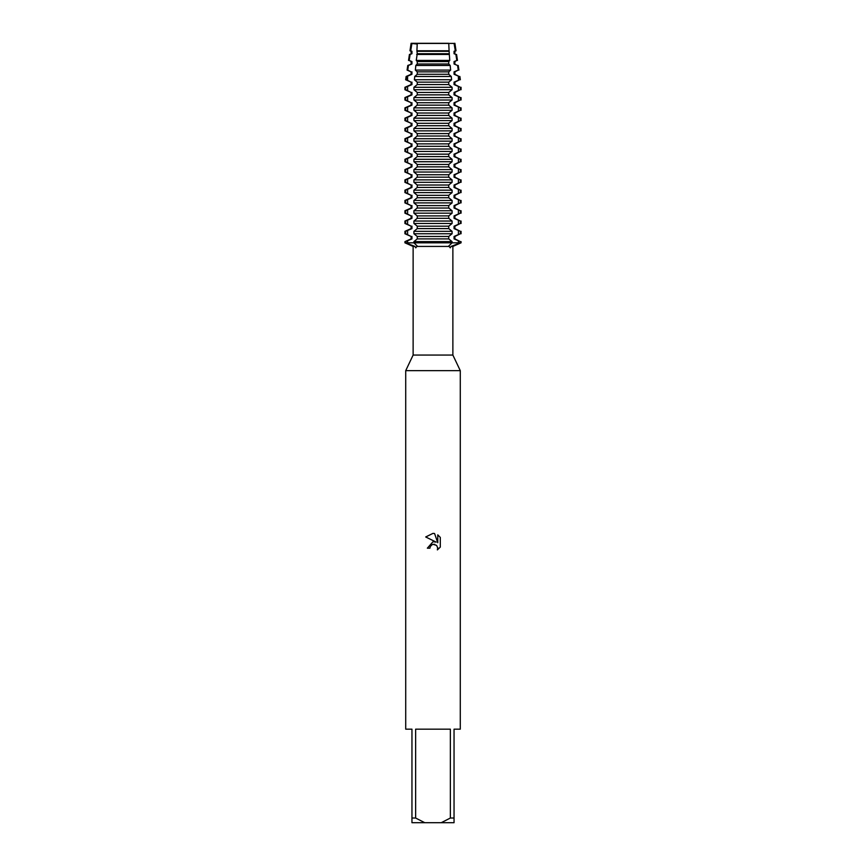 <?xml version="1.0" encoding="UTF-8"?>
<svg xmlns="http://www.w3.org/2000/svg" width="866" height="866" viewBox="0 0 866 866"><rect width="100%" height="100%" fill="white"/><g stroke="black" fill="none" stroke-linecap="round" stroke-linejoin="round"><path stroke-width="1.3" d="M454.087 43.43L455.3 50.791L454.055 51.278L454.055 53.714L455.884 54.45L456.815 60.436L454.055 61.573L454.055 63.997L457.573 65.459L458.255 70.092L454.055 71.856L454.055 74.292L459.197 76.479L459.673 79.748L454.055 82.14L454.055 84.576L460.355 87.293L460.355 89.718L454.055 92.435L454.055 94.87L460.355 97.577L460.355 100.012L454.055 102.718L454.055 105.154L460.355 107.86L460.355 110.296L454.055 113.013L454.055 115.438L460.355 118.155L460.355 120.591L454.055 123.297L454.055 125.732L460.355 128.439L460.355 130.874L454.055 133.581L454.055 136.016L460.355 138.733L460.355 141.158L454.055 143.875L454.055 146.311L460.355 149.017L460.355 151.453L454.055 154.159L454.055 156.594L460.355 159.301L460.355 161.736L454.055 164.453L454.055 166.878L460.355 169.595L460.355 172.031L454.055 174.737L454.055 177.173L460.355 179.879L460.355 182.315L454.055 185.021L454.055 187.457L460.355 190.174L460.355 192.598L454.055 195.315L454.055 197.751L460.355 200.457L460.355 202.893L454.055 205.599L454.055 208.035L460.355 210.741L460.355 213.177L454.055 215.894L454.055 218.319L460.355 221.036L460.355 223.471L454.055 226.178L454.055 228.613L460.355 231.319L460.355 233.755L454.055 236.461L454.055 238.897L460.355 241.614L460.355 242.826L452.084 242.826L460.355 242.826L451.067 246.431L450.212 247.838L448.805 245.966L452.084 242.826L452.084 241.614L413.916 241.614L413.916 242.826L417.195 245.966L415.788 247.838L414.933 246.431L405.645 242.826L452.084 242.826L405.645 242.826L405.645 241.614L404.942 241.614L411.101 238.897L411.101 236.461L404.942 233.755L405.645 233.755L405.645 231.319L404.942 231.319L411.101 228.613L411.101 226.178L404.942 223.471L405.645 223.471L405.645 221.036L404.942 221.036L411.101 218.319L411.101 215.894L404.942 213.177L405.645 213.177L405.645 210.741L404.942 210.741L411.101 208.035L411.101 205.599L404.942 202.893L405.645 202.893L405.645 200.457L404.942 200.457L411.101 197.751L411.101 195.315L404.942 192.598L405.645 192.598L405.645 190.174L404.942 190.174L411.101 187.457L411.101 185.021L404.942 182.315L405.645 182.315L405.645 179.879L404.942 179.879L411.101 177.173L411.101 174.737L404.942 172.031L405.645 172.031L405.645 169.595L404.942 169.595L411.101 166.878L411.101 164.453L404.942 161.736L405.645 161.736L405.645 159.301L404.942 159.301L411.101 156.594L411.101 154.159L404.942 151.453L405.645 151.453L405.645 149.017L404.942 149.017L411.101 146.311L411.101 143.875L404.942 141.158L405.645 141.158L405.645 138.733L404.942 138.733L411.101 136.016L411.101 133.581L404.942 130.874L405.645 130.874L405.645 128.439L404.942 128.439L411.101 125.732L411.101 123.297L404.942 120.591L405.645 120.591L405.645 118.155L404.942 118.155L411.101 115.438L411.101 113.013L404.942 110.296L405.645 110.296L405.645 107.86L404.942 107.86L411.101 105.154L411.101 102.718L404.942 100.012L405.645 100.012L405.645 97.577L404.942 97.577L411.101 94.87L411.101 92.435L404.942 89.718L405.645 89.718L405.645 87.293L404.942 87.293L411.101 84.576L411.101 82.14L405.645 79.748L406.327 79.748L406.804 76.479L406.132 76.479L411.101 74.292L411.101 71.856L407.085 70.092L407.745 70.092L408.427 65.459L407.778 65.459L411.945 63.997L411.945 61.573L409.185 60.436L410.116 54.45L409.434 54.45L411.945 53.714L411.945 51.278L410.7 50.791L411.913 43.43M411.101 43.43L417.228 44.036L411.945 43.3L454.899 43.43M454.055 43.43L454.899 43.3M414.933 246.431L413.125 246.431L413.125 355.06L452.875 355.06L460.279 370.648L460.279 729.172L454.044 729.172L454.044 818.024L450.363 818.024L441.249 822.7L454.044 822.7L454.044 818.024M451.067 246.431L452.875 246.431L452.875 355.06M416.795 246.431L449.205 246.431M413.125 355.06L405.721 370.648L460.279 370.648M432.426 544.498L430.348 546.403L429.937 548.178L427.349 548.178L433 541.726L436.128 542.105L425.704 536.963L433 533.369L434.58 533.543L437.763 542.711L437.763 534.863L440.296 537.418L440.296 547.096L437.362 549.91L437.774 548.156L436.626 545.385L433 544.324L434.786 544.346M441.249 822.7L424.751 822.7L415.637 818.024L415.637 729.172L450.363 729.172L450.363 818.024M429.937 548.178L430.196 546.738M437.72 547.518L437.362 549.91L440.296 547.096M440.296 537.418L437.763 534.863M434.58 533.543L433.238 533.38M433 533.369L425.704 536.974M460.355 242.826L461.058 242.826L460.355 242.826M404.942 241.614L404.942 242.826L413.125 246.431M405.721 370.648L405.721 729.172L411.956 729.172L411.956 822.7L424.751 822.7M411.956 818.024L415.637 818.024M416.903 50.791L417.25 43.43L448.75 43.441L417.26 43.3L448.74 43.3L449.097 50.791L416.903 50.791L417.26 53.714L416.243 60.436L417.26 61.573L417.26 63.997L415.81 65.459L415.377 70.092L417.26 71.856L417.26 74.292L414.727 76.479L414.392 79.748L417.26 82.14L417.26 84.576L413.916 87.293L413.916 89.718L417.26 92.435L417.26 94.87L413.916 97.577L413.916 100.012L417.26 102.718L417.26 105.154L413.916 107.86L413.916 110.296L417.26 113.013L417.26 115.438L413.916 118.155L413.916 120.591L417.26 123.297L417.26 125.732L413.916 128.439L413.916 130.874L417.26 133.581L417.26 136.016L413.916 138.733L413.916 141.158L417.26 143.875L417.26 146.311L413.916 149.017L413.916 151.453L417.26 154.159L417.26 156.594L413.916 159.301L413.916 161.736L417.26 164.453L417.26 166.878L413.916 169.595L413.916 172.031L417.26 174.737L417.26 177.173L413.916 179.879L413.916 182.315L417.26 185.021L417.26 187.457L413.916 190.174L413.916 192.598L417.26 195.315L417.26 197.751L413.916 200.457L413.916 202.893L417.26 205.599L417.26 208.035L413.916 210.741L413.916 213.177L417.26 215.894L417.26 218.319L413.916 221.036L413.916 223.471L417.26 226.178L417.26 228.613L413.916 231.319L413.916 233.755L417.26 236.461L417.26 238.897L413.916 241.614M411.101 43.3L411.945 43.43M413.916 89.718L452.084 89.718L452.084 87.293L413.916 87.293M413.916 100.012L452.084 100.012L452.084 97.577L413.916 97.577M413.916 110.296L452.084 110.296L452.084 107.86L413.916 107.86M413.916 120.591L452.084 120.591L452.084 118.155L413.916 118.155M413.916 130.874L452.084 130.874L452.084 128.439L413.916 128.439M413.916 141.158L452.084 141.158L452.084 138.733L413.916 138.733M413.916 151.453L452.084 151.453L452.084 149.017L413.916 149.017M413.916 161.736L452.084 161.736L452.084 159.301L413.916 159.301M413.916 172.031L452.084 172.031L452.084 169.595L413.916 169.595M413.916 182.315L452.084 182.315L452.084 179.879L413.916 179.879M413.916 192.598L452.084 192.598L452.084 190.174L413.916 190.174M413.916 202.893L452.084 202.893L452.084 200.457L413.916 200.457M413.916 213.177L452.084 213.177L452.084 210.741L413.916 210.741M413.916 223.471L452.084 223.471L452.084 221.036L413.916 221.036M416.243 60.436L449.757 60.436L449.324 54.45L416.676 54.45M415.377 70.092L450.623 70.092L450.19 65.459L415.81 65.459M414.392 79.748L451.608 79.748L451.273 76.479L414.727 76.479M411.101 71.856L407.745 70.092M458.255 70.092L454.899 71.856L454.899 74.292L459.197 76.479M454.055 71.856L454.899 71.856M411.101 74.292L411.945 74.292L411.945 71.856M454.055 74.292L454.899 74.292M408.427 65.459L411.945 63.997M454.055 63.997L457.573 65.459M406.804 76.479L411.945 74.292M411.101 63.997L411.101 61.573L411.945 61.573M454.055 61.573L454.899 61.573L454.899 63.997M411.101 61.573L409.185 60.436M456.815 60.436L454.899 61.573M411.101 82.14L406.327 79.748M459.673 79.748L454.899 82.14L454.899 84.576L460.355 87.293M454.055 82.14L454.899 82.14M410.116 54.45L411.945 53.714M454.055 53.714L455.884 54.45M411.101 84.576L411.945 84.576L411.945 82.14M454.055 84.576L454.899 84.576M411.101 53.714L411.101 51.278L411.945 51.278M454.055 51.278L454.899 51.278L454.899 53.714M411.101 51.278L409.975 50.791L410.7 50.791M455.3 50.791L456.025 50.791L454.899 51.278M405.645 87.293L411.945 84.576M411.101 92.435L405.645 89.718M460.355 89.718L454.899 92.435L454.899 94.87L460.355 97.577M454.055 92.435L454.899 92.435M411.101 94.87L411.945 94.87L411.945 92.435M454.055 94.87L454.899 94.87M405.645 97.577L411.945 94.87M411.101 102.718L405.645 100.012M460.355 100.012L454.899 102.718L454.899 105.154L460.355 107.86M454.055 102.718L454.899 102.718M411.101 105.154L411.945 105.154L411.945 102.718M454.055 105.154L454.899 105.154M405.645 107.86L411.945 105.154M411.101 113.013L405.645 110.296M460.355 110.296L454.899 113.013L454.899 115.438L460.355 118.155M454.055 113.013L454.899 113.013M411.101 115.438L411.945 115.438L411.945 113.013M454.055 115.438L454.899 115.438M405.645 118.155L411.945 115.449M411.101 123.297L405.645 120.591M460.355 120.591L454.899 123.297L454.899 125.732L460.355 128.439M454.055 123.297L454.899 123.297M411.101 125.732L411.945 125.732L411.945 123.297M454.055 125.732L454.899 125.732M405.645 128.439L411.945 125.732M411.101 133.581L405.645 130.874M460.355 130.874L454.899 133.581L454.899 136.016L460.355 138.733M454.055 133.581L454.899 133.581M411.101 136.016L411.945 136.016L411.945 133.581M454.055 136.016L454.899 136.016M405.645 138.733L411.945 136.016M411.101 143.875L405.645 141.158M460.355 141.158L454.899 143.875L454.899 146.311L460.355 149.017M454.055 143.875L454.899 143.875M411.101 146.311L411.945 146.311L411.945 143.875M454.055 146.311L454.899 146.311M405.645 149.017L411.945 146.311M411.101 154.159L405.645 151.453M460.355 151.453L454.899 154.159L454.899 156.594L460.355 159.301M454.055 154.159L454.899 154.159M411.101 156.594L411.945 156.594L411.945 154.159M454.055 156.594L454.899 156.594M405.645 159.301L411.945 156.594M411.101 164.453L405.645 161.736M460.355 161.736L454.899 164.453L454.899 166.878L460.355 169.595M454.055 164.453L454.899 164.453M411.101 166.878L411.945 166.878L411.945 164.453M454.055 166.878L454.899 166.878M405.645 169.595L411.945 166.878M411.101 174.737L405.645 172.031M460.355 172.031L454.899 174.737L454.899 177.173L460.355 179.879M454.055 174.737L454.899 174.737M411.101 177.173L411.945 177.173L411.945 174.737M454.055 177.173L454.899 177.173M405.645 179.879L411.945 177.173M411.101 185.021L405.645 182.315M460.355 182.315L454.899 185.021L454.899 187.457L460.355 190.174M454.055 185.021L454.899 185.021M411.101 187.457L411.945 187.457L411.945 185.021M454.055 187.457L454.899 187.457M405.645 190.174L411.945 187.457M411.101 195.315L405.645 192.598M460.355 192.598L454.899 195.315L454.899 197.751L460.355 200.457M454.055 195.315L454.899 195.315M411.101 197.751L411.945 197.751L411.945 195.315M454.055 197.751L454.899 197.751M405.645 200.457L411.945 197.751M411.101 205.599L405.645 202.893M460.355 202.893L454.899 205.599L454.899 208.035L460.355 210.741M454.055 205.599L454.899 205.599M411.101 208.035L411.945 208.035L411.945 205.599M454.055 208.035L454.899 208.035M405.645 210.741L411.945 208.035M411.101 215.894L405.645 213.177M460.355 213.177L454.899 215.894L454.899 218.319L460.355 221.036M454.055 215.894L454.899 215.894M411.101 218.319L411.945 218.319L411.945 215.894M454.055 218.319L454.899 218.319M405.645 221.036L411.945 218.319M411.101 226.178L405.645 223.471M460.355 223.471L454.899 226.178L454.899 228.613L460.355 231.319M454.055 226.178L454.899 226.178M411.101 228.613L411.945 228.613L411.945 226.178M454.055 228.613L454.899 228.613M405.645 231.319L411.945 228.613M413.916 233.755L452.084 233.755L452.084 231.319L413.916 231.319M411.101 236.461L405.645 233.755M460.355 233.755L454.899 236.461L454.899 238.897L460.355 241.614M454.055 236.461L454.899 236.461M411.101 238.897L411.945 238.897L411.945 236.461M454.055 238.897L454.899 238.897M405.645 241.614L411.945 238.897M452.084 241.614L448.74 238.897L448.74 236.461L452.084 233.755M452.084 231.319L448.74 228.613L448.74 226.178L452.084 223.471M452.084 221.036L448.74 218.319L448.74 215.894L452.084 213.177M452.084 210.741L448.74 208.035L448.74 205.599L452.084 202.893M452.084 200.457L448.74 197.751L448.74 195.315L452.084 192.598M452.084 190.174L448.74 187.457L448.74 185.021L452.084 182.315M452.084 179.879L448.74 177.173L448.74 174.737L452.084 172.031M452.084 169.595L448.74 166.878L448.74 164.453L452.084 161.736M452.084 159.301L448.74 156.594L448.74 154.159L452.084 151.453M452.084 149.017L448.74 146.311L448.74 143.875L452.084 141.158M452.084 138.733L448.74 136.016L448.74 133.581L452.084 130.874M452.084 128.439L448.74 125.732L448.74 123.297L452.084 120.591M452.084 118.155L448.74 115.449L448.74 113.013L452.084 110.296M452.084 107.86L448.74 105.154L448.74 102.718L452.084 100.012M452.084 97.577L448.74 94.87L448.74 92.435L452.084 89.718M452.084 87.293L448.74 84.576L448.74 82.14L451.608 79.748M451.273 76.479L448.74 74.292L448.74 71.856L450.623 70.092M450.19 65.459L448.74 63.997L448.74 61.573L449.757 60.436M449.324 54.45L449.097 50.791M417.26 238.897L448.74 238.897M417.26 236.461L448.74 236.461M417.26 228.613L448.74 228.613M417.26 226.178L448.74 226.178M417.26 51.278L448.74 51.278M417.26 53.714L448.74 53.714M417.26 61.573L448.74 61.573M417.26 63.997L448.74 63.997M417.26 71.856L448.74 71.856M417.26 74.292L448.74 74.292M417.26 82.14L448.74 82.14M417.26 84.576L448.74 84.576M417.26 92.435L448.74 92.435M417.26 94.87L448.74 94.87M417.26 102.718L448.74 102.718M417.26 105.154L448.74 105.154M417.26 113.013L448.74 113.013M417.26 115.438L448.74 115.438M417.26 123.297L448.74 123.297M417.26 125.732L448.74 125.732M417.26 133.581L448.74 133.581M417.26 136.016L448.74 136.016M417.26 143.875L448.74 143.875M417.26 146.311L448.74 146.311M417.26 154.159L448.74 154.159M417.26 156.594L448.74 156.594M417.26 164.453L448.74 164.453M417.26 166.878L448.74 166.878M417.26 174.737L448.74 174.737M417.26 177.173L448.74 177.173M417.26 185.021L448.74 185.021M417.26 187.457L448.74 187.457M417.26 195.315L448.74 195.315M417.26 197.751L448.74 197.751M417.26 205.599L448.74 205.599M417.26 208.035L448.74 208.035M417.26 215.894L448.74 215.894M417.26 218.319L448.74 218.319M458.406 240.737L458.406 242.826A14.376 12.449 -90 0 0 458.439 243.692M407.594 240.737L407.594 242.826A14.376 12.449 -90 0 1 407.561 243.692M407.594 234.632L407.594 230.443M407.594 224.348L407.594 220.159M407.594 214.054L407.594 209.864M407.594 203.77L407.594 199.581M407.594 193.486L407.594 189.297M407.594 183.191L407.594 179.002M407.594 172.908L407.594 168.718M407.594 162.613L407.594 158.424M407.594 152.329L407.594 148.14M407.594 142.046L407.594 137.856M407.594 131.751L407.594 127.562M407.594 121.467L407.594 117.278M407.594 111.173L407.594 106.983M407.594 100.889L407.594 96.7M407.594 90.605L407.594 86.416M407.594 80.311L407.594 76.121M458.406 234.632L458.406 230.443M458.406 80.311L458.406 76.121M458.406 90.605L458.406 86.416M458.406 100.889L458.406 96.7M458.406 111.173L458.406 106.983M458.406 121.467L458.406 117.278M458.406 131.751L458.406 127.562M458.406 142.046L458.406 137.856M458.406 152.329L458.406 148.14M458.406 162.613L458.406 158.424M458.406 172.908L458.406 168.718M458.406 183.191L458.406 179.002M458.406 193.486L458.406 189.297M458.406 203.77L458.406 199.581M458.406 214.054L458.406 209.864M458.406 224.348L458.406 220.159M452.875 246.431L461.058 242.826L461.058 241.614M461.058 231.319L461.058 233.755M404.942 231.319L404.942 233.755M461.058 221.036L461.058 223.471M404.942 221.036L404.942 223.471M461.058 210.741L461.058 213.177M404.942 210.741L404.942 213.177M461.058 200.457L461.058 202.893M404.942 200.457L404.942 202.893M461.058 190.174L461.058 192.598M404.942 190.174L404.942 192.598M461.058 179.879L461.058 182.315M404.942 179.879L404.942 182.315M461.058 169.595L461.058 172.031M404.942 169.595L404.942 172.031M461.058 159.301L461.058 161.736M404.942 159.301L404.942 161.736M461.058 149.017L461.058 151.453M404.942 149.017L404.942 151.453M461.058 138.733L461.058 141.158M404.942 138.733L404.942 141.158M461.058 128.439L461.058 130.874M404.942 128.439L404.942 130.874M461.058 118.155L461.058 120.591M404.942 118.155L404.942 120.591M461.058 107.86L461.058 110.296M404.942 107.86L404.942 110.296M461.058 97.577L461.058 100.012M404.942 97.577L404.942 100.012M461.058 87.293L461.058 89.718M404.942 87.293L404.942 89.718M454.921 43.441L456.025 50.791M411.079 43.441L409.975 50.791M456.566 54.45L457.465 60.436M409.434 54.45L408.535 60.436M459.868 76.479L460.355 79.748M406.132 76.479L405.645 79.748M458.222 65.459L458.915 70.092M407.778 65.459L407.085 70.092"/></g></svg>
